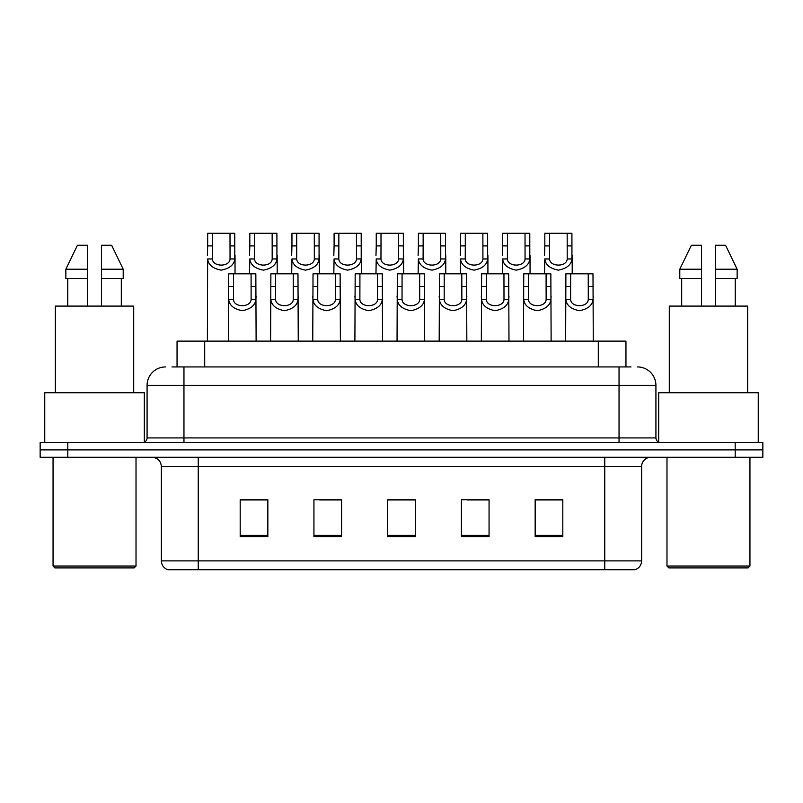 <?xml version="1.0" encoding="UTF-8"?>
<svg xmlns="http://www.w3.org/2000/svg" width="803" height="803" viewBox="0 0 803 803"><rect width="100%" height="100%" fill="white"/><g stroke="black" fill="none" stroke-linecap="round" stroke-linejoin="round"><path stroke-width="1.2" d="M177.051 366.931L177.051 341.124L625.949 341.124L625.949 366.931M634.531 569.728L604.759 569.728L604.759 560.885L641.627 560.885L641.627 466.483A9.214 9.214 0 0 1 650.852 457.268M634.26 569.728L168.008 569.728A9.214 9.214 0 0 1 161.373 560.885L161.373 466.483C160.821 460.892 157.749 457.82 152.148 457.268M67.803 442.523L762.85 442.523L762.85 449.891L40.15 449.891L40.15 457.268L67.803 457.268L67.803 449.891L40.15 449.891L40.15 442.523L67.803 442.523L67.803 449.891L762.85 449.891L762.85 457.268L67.803 457.268M562.813 536.635L562.813 499.767L535.159 499.767L535.159 536.635L562.813 536.635M489.067 536.635L489.067 499.767L461.414 499.767L461.414 536.635L489.067 536.635M267.841 536.635L267.841 499.767L240.187 499.767L240.187 536.635L267.841 536.635M341.586 536.635L341.586 499.767L313.933 499.767L313.933 536.635L341.586 536.635M415.332 536.635L415.332 499.767L387.668 499.767L387.668 536.635L415.332 536.635M588.177 569.728L214.823 569.728M551.46 499.948L544.213 499.948M340.733 499.948L333.486 499.948M319.664 499.948L341.586 499.948M256.448 499.948L249.201 499.948M488.244 499.948L480.997 499.948M467.165 499.948L489.067 499.948M403.949 499.948L396.702 499.948M415.332 499.948L387.668 499.948M267.841 499.948L240.187 499.948M562.813 499.948L535.159 499.948M172.394 366.931L631.028 366.931M171.972 366.931L183.957 366.931L183.957 385.37L147.079 385.37L147.079 437.916A4.607 4.607 0 0 1 142.472 442.523M165.518 366.931A18.439 18.439 0 0 0 147.079 385.37M637.482 366.931A18.439 18.439 0 0 1 655.921 385.37L655.921 437.916C656.192 440.706 657.727 442.252 660.528 442.523M233.492 273.833L233.452 299.509C233.773 307.69 250.797 307.69 251.118 299.509L251.078 273.833L228.735 273.833L228.453 341.124M251.078 273.833L255.836 273.833L256.117 341.124M256.117 296.187L255.856 299.509C255.193 305.371 250.666 309.095 242.285 310.701C233.904 309.095 229.377 305.371 228.714 299.509L228.453 296.187M212.424 245.909L212.383 258.947C212.705 267.138 229.728 267.138 230.049 258.947L230.009 233.271L212.424 233.271L212.424 245.909L207.666 245.909L207.666 233.271L212.424 233.271M230.009 233.271L234.757 233.271L234.787 258.947C234.115 264.809 229.598 268.543 221.216 270.139C212.825 268.543 208.308 264.809 207.636 258.947L207.385 341.124M235.038 255.625L235.038 273.833M207.385 255.625L207.666 245.909M275.64 273.833L275.6 299.509C275.921 307.69 292.944 307.69 293.266 299.509L293.225 273.833L270.882 273.833L270.601 341.124M293.225 273.833L297.973 273.833L298.254 341.124M298.254 296.187L298.003 299.509C297.341 305.371 292.814 309.095 284.433 310.701C276.051 309.095 271.524 305.371 270.852 299.509L270.601 296.187M317.777 273.833L317.737 299.509C318.058 307.69 335.092 307.69 335.413 299.509L335.373 273.833L313.029 273.833L312.748 341.124M335.373 273.833L340.121 273.833L340.402 341.124M340.402 296.187L340.151 299.509C339.478 305.371 334.961 309.095 326.58 310.701C318.189 309.095 313.672 305.371 312.999 299.509L312.748 296.187M359.925 273.833L359.885 299.509C360.206 307.69 377.229 307.69 377.551 299.509L377.51 273.833L355.177 273.833L354.896 341.124M377.51 273.833L382.268 273.833L382.549 341.124M382.549 296.187L382.298 299.509C381.626 305.371 377.099 309.095 368.718 310.701C360.336 309.095 355.809 305.371 355.147 299.509L354.896 296.187M402.072 273.833L402.032 299.509C402.353 307.69 419.377 307.69 419.698 299.509L419.658 273.833L397.314 273.833L397.043 341.124M419.658 273.833L424.416 273.833L424.697 341.124M424.697 296.187L424.436 299.509C423.773 305.371 419.246 309.095 410.865 310.701C402.484 309.095 397.957 305.371 397.294 299.509L397.043 296.187M254.561 245.909L254.521 258.947C254.842 267.138 271.866 267.138 272.187 258.947L272.147 233.271L254.561 233.271L254.561 245.909L249.813 245.909L249.813 233.271L254.561 233.271M272.147 233.271L276.905 233.271L276.935 258.947C276.262 264.809 271.735 268.543 263.354 270.139C254.973 268.543 250.446 264.809 249.783 258.947L249.532 273.833M277.186 255.625L277.186 273.833M249.532 255.625L249.813 245.909M296.709 245.909L296.668 258.947C296.99 267.138 314.013 267.138 314.334 258.947L314.294 233.271L296.709 233.271L296.709 245.909L291.951 245.909L291.951 233.271L296.709 233.271M314.294 233.271L319.052 233.271L319.072 258.947C318.41 264.809 313.883 268.543 305.501 270.139C297.12 268.543 292.593 264.809 291.931 258.947L291.68 273.833M319.333 255.625L319.333 273.833M291.68 255.625L291.951 245.909M338.856 245.909L338.816 258.947C339.137 267.138 356.161 267.138 356.482 258.947L356.442 233.271L338.856 233.271L338.856 245.909L334.098 245.909L334.098 233.271L338.856 233.271M356.442 233.271L361.199 233.271L361.22 258.947C360.557 264.809 356.03 268.543 347.649 270.139C339.267 268.543 334.741 264.809 334.078 258.947L333.817 273.833M361.47 255.625L361.47 273.833M333.817 255.625L334.098 245.909M134.171 567.892L54.895 567.892L53.058 566.045L136.018 566.045L134.171 567.892M53.058 457.268L53.058 566.045M136.018 457.268L136.018 566.045M144.319 442.132L144.319 392.747L44.757 392.747L44.757 442.523M133.71 392.747L133.71 306.094L55.357 306.094L55.357 392.747M121.313 278.44L121.313 306.094L121.313 278.44M67.763 278.44L67.763 306.094M87.627 306.094L87.627 278.44L65.856 278.44L65.856 269.216L77.449 245.256L65.856 269.216L87.627 269.216L87.627 245.256L77.449 245.256M101.449 278.44L123.21 278.44L123.21 269.216L111.627 245.256L123.21 269.216L101.449 269.216L101.449 306.094M87.627 278.44L87.627 269.216M111.627 245.256L101.449 245.256L101.449 269.216M748.105 567.892L668.829 567.892L666.982 566.045L749.942 566.045L748.105 567.892M666.982 457.268L666.982 566.045M749.942 457.268L749.942 566.045M758.243 442.523L758.243 392.747L658.681 392.747L658.681 442.132M747.643 392.747L747.643 306.094L669.29 306.094L669.29 392.747M681.687 278.44L681.687 306.094M701.551 269.216L701.551 306.094L701.551 278.44L679.79 278.44L679.79 269.216L691.373 245.256L679.79 269.216L701.551 269.216L701.551 245.256L691.373 245.256M737.144 278.44L737.144 269.216L725.551 245.256L737.144 269.216L737.144 278.44L715.373 278.44L715.373 306.094M735.237 306.094L735.237 278.44M725.551 245.256L715.373 245.256L715.373 278.44M737.144 269.216L715.373 269.216M381.003 245.909L380.963 258.947C381.284 267.138 398.308 267.138 398.629 258.947L398.589 233.271L381.003 233.271L381.003 245.909L376.246 245.909L376.246 233.271L381.003 233.271M398.589 233.271L403.337 233.271L403.367 258.947C402.704 264.809 398.178 268.543 389.796 270.139C381.415 268.543 376.888 264.809 376.216 258.947L375.965 273.833M403.618 255.625L403.618 273.833M375.965 255.625L376.246 245.909M444.22 273.833L444.179 299.509C444.501 307.69 461.524 307.69 461.845 299.509L461.805 273.833L439.462 273.833L439.181 341.124M461.805 273.833L466.563 273.833L466.834 341.124M466.834 296.187L466.583 299.509C465.921 305.371 461.394 309.095 453.012 310.701C444.631 309.095 440.104 305.371 439.442 299.509L439.181 296.187M486.367 273.833L486.327 299.509C486.648 307.69 503.672 307.69 503.993 299.509L503.953 273.833L481.609 273.833L481.328 341.124M503.953 273.833L508.7 273.833L508.982 341.124M508.982 296.187L508.731 299.509C508.058 305.371 503.541 309.095 495.16 310.701C486.779 309.095 482.252 305.371 481.579 299.509L481.328 296.187M528.504 273.833L528.464 299.509C528.786 307.69 545.809 307.69 546.13 299.509L546.09 273.833L523.757 273.833L523.476 341.124M546.09 273.833L550.848 273.833L551.129 341.124M551.129 296.187L550.878 299.509C550.206 305.371 545.679 309.095 537.297 310.701C528.916 309.095 524.399 305.371 523.727 299.509L523.476 296.187M570.652 273.833L570.612 299.509C570.933 307.69 587.957 307.69 588.278 299.509L588.238 273.833L565.894 273.833L565.623 341.124M588.238 273.833L592.995 273.833L593.276 341.124M593.276 296.187L593.015 299.509C592.353 305.371 587.826 309.095 579.445 310.701C571.063 309.095 566.537 305.371 565.874 299.509L565.623 296.187M423.141 245.909L423.101 258.947C423.422 267.138 440.456 267.138 440.777 258.947L440.737 233.271L423.141 233.271L423.141 245.909L418.393 245.909L418.393 233.271L423.141 233.271M440.737 233.271L445.484 233.271L445.514 258.947C444.842 264.809 440.325 268.543 431.934 270.139C423.552 268.543 419.036 264.809 418.363 258.947L418.112 273.833M445.765 255.625L445.765 273.833M418.112 255.625L418.393 245.909M465.288 245.909L465.248 258.947C465.569 267.138 482.593 267.138 482.914 258.947L482.874 233.271L465.288 233.271L465.288 245.909L460.541 245.909L460.541 233.271L465.288 233.271M482.874 233.271L487.632 233.271L487.662 258.947C486.989 264.809 482.462 268.543 474.081 270.139C465.7 268.543 461.173 264.809 460.51 258.947L460.26 273.833M487.913 255.625L487.913 273.833M460.26 255.625L460.541 245.909M507.436 245.909L507.396 258.947C507.717 267.138 524.74 267.138 525.062 258.947L525.021 233.271L507.436 233.271L507.436 245.909L502.678 245.909L502.678 233.271L507.436 233.271M525.021 233.271L529.779 233.271L529.799 258.947C529.137 264.809 524.61 268.543 516.229 270.139C507.847 268.543 503.32 264.809 502.658 258.947L502.397 273.833M530.06 255.625L530.06 273.833M502.397 255.625L502.678 245.909M549.583 245.909L549.543 258.947C549.864 267.138 566.888 267.138 567.209 258.947L567.169 233.271L549.583 233.271L549.583 245.909L544.825 245.909L544.825 233.271L549.583 233.271M567.169 233.271L571.917 233.271L571.947 258.947C571.284 264.809 566.757 268.543 558.376 270.139C549.995 268.543 545.468 264.809 544.795 258.947L544.544 273.833M572.198 255.625L572.198 273.833M544.544 255.625L544.825 245.909M204.705 366.931L204.705 341.124M598.295 366.931L598.295 341.124M604.759 457.268L604.759 466.483L161.373 466.483M641.627 466.483L604.759 466.483L604.759 560.885L198.241 560.885L198.241 569.728M161.373 560.885L198.241 560.885L198.241 457.268M735.197 457.268L735.197 442.523M415.332 535.36L387.668 535.36M341.586 535.36L313.933 535.36M267.841 535.36L240.187 535.36M489.067 535.36L461.414 535.36M562.813 535.36L535.159 535.36M183.957 442.523L183.957 437.916L655.921 437.916M147.079 437.916L183.957 437.916L183.957 385.37L619.043 385.37L619.043 442.523M655.921 385.37L619.043 385.37L619.043 366.931M255.856 299.509L251.118 299.509M233.452 299.509L228.714 299.509M233.492 286.47L228.735 286.47M255.836 286.47L251.078 286.47M230.009 245.909L234.757 245.909M230.049 258.947L234.787 258.947M207.636 258.947L212.383 258.947M298.003 299.509L293.266 299.509M275.6 299.509L270.852 299.509M275.64 286.47L270.882 286.47M297.973 286.47L293.225 286.47M340.151 299.509L335.413 299.509M317.737 299.509L312.999 299.509M317.777 286.47L313.029 286.47M340.121 286.47L335.373 286.47M382.298 299.509L377.551 299.509M359.885 299.509L355.147 299.509M359.925 286.47L355.177 286.47M382.268 286.47L377.51 286.47M424.436 299.509L419.698 299.509M402.032 299.509L397.294 299.509M402.072 286.47L397.314 286.47M424.416 286.47L419.658 286.47M272.147 245.909L276.905 245.909M272.187 258.947L276.935 258.947M249.783 258.947L254.521 258.947M314.294 245.909L319.052 245.909M314.334 258.947L319.072 258.947M291.931 258.947L296.668 258.947M356.442 245.909L361.199 245.909M356.482 258.947L361.22 258.947M334.078 258.947L338.816 258.947M398.589 245.909L403.337 245.909M398.629 258.947L403.367 258.947M376.216 258.947L380.963 258.947M466.583 299.509L461.845 299.509M444.179 299.509L439.442 299.509M444.22 286.47L439.462 286.47M466.563 286.47L461.805 286.47M508.731 299.509L503.993 299.509M486.327 299.509L481.579 299.509M486.367 286.47L481.609 286.47M508.7 286.47L503.953 286.47M550.878 299.509L546.13 299.509M528.464 299.509L523.727 299.509M528.504 286.47L523.757 286.47M550.848 286.47L546.09 286.47M593.015 299.509L588.278 299.509M570.612 299.509L565.874 299.509M570.652 286.47L565.894 286.47M592.995 286.47L588.238 286.47M440.737 245.909L445.484 245.909M440.777 258.947L445.514 258.947M418.363 258.947L423.101 258.947M482.874 245.909L487.632 245.909M482.914 258.947L487.662 258.947M460.51 258.947L465.248 258.947M525.021 245.909L529.779 245.909M525.062 258.947L529.799 258.947M502.658 258.947L507.396 258.947M567.169 245.909L571.917 245.909M567.209 258.947L571.947 258.947M544.795 258.947L549.543 258.947M634.992 569.728C639.168 568.253 641.376 565.302 641.627 560.885"/></g></svg>
